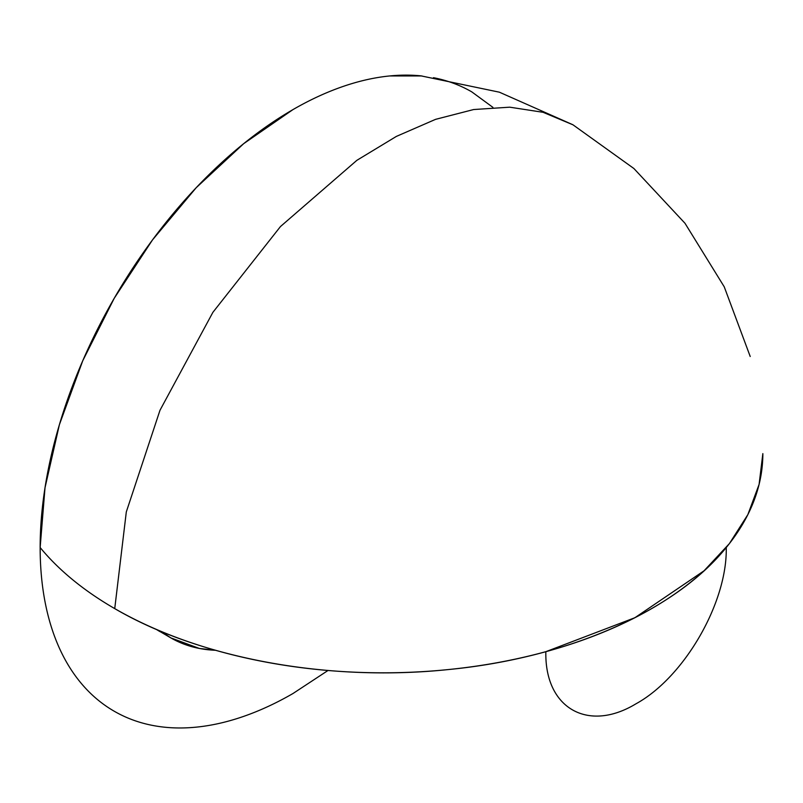 <?xml version="1.0" encoding="UTF-8"?>
<svg xmlns="http://www.w3.org/2000/svg" width="803" height="803" viewBox="0 0 803 803"><rect width="100%" height="100%" fill="white"/><g stroke="black" fill="none" stroke-linecap="round" stroke-linejoin="round"><path stroke-width="1.2" d="M572.72 124.666L499.366 92.184L420.902 75.853A357.576 206.451 120 0 0 167.315 220.765A357.576 206.451 120 0 0 40.15 547.526A379.648 219.189 0 0 0 651.655 608.614A379.648 219.189 0 0 0 762.85 453.625L759.086 484.43L747.854 514.623L729.385 543.611L704.04 570.803L634.882 617.728L545.849 651.685C544.605 708.055 587.846 733.019 636.046 703.759C684.246 677.371 727.488 602.461 726.243 547.526C674.992 611.093 567.741 658.139 447.923 669.602C328.407 682.048 200.007 658.54 114.739 608.614L126.302 511.953L159.988 410.273L212.895 312.327L280.468 226.546L356.883 160.319L396.371 136.41L435.567 119.356L473.64 109.539L509.744 107.18L543.119 112.31L573.021 124.836L633.898 168.52L684.979 223.264L724.236 286.812L750.213 356.492M170.858 637.903A265.753 153.433 -60 0 0 215.505 650.269L199.335 648.443L170.858 637.903L161.162 631.419A265.753 153.433 -60 0 0 170.858 637.903L156.284 629.361A265.753 153.433 120 0 0 160.118 631.7M492.912 107.361L471.783 91.873C460.049 85.098 447.271 80.37 433.469 77.69M421.956 75.954L389.756 75.944C374.419 77.459 358.61 81.053 342.329 86.714C326.038 92.375 309.597 99.994 292.995 109.579L243.67 143.677L196.233 187.671L152.52 239.886L114.207 298.325L82.759 360.718L59.392 424.687L45.008 487.762L40.15 547.526C40.15 566.697 41.766 584.745 45.008 601.678C48.25 618.611 53.048 634.099 59.392 648.141C65.746 662.184 73.535 674.52 82.759 685.13C91.984 695.749 102.463 704.442 114.207 711.217C125.951 718.002 138.718 722.73 152.52 725.41C166.331 728.09 180.896 728.672 196.233 727.147C211.57 725.631 227.39 722.038 243.67 716.376C259.951 710.715 276.393 703.097 292.995 693.511L328.005 670.485"/></g></svg>
